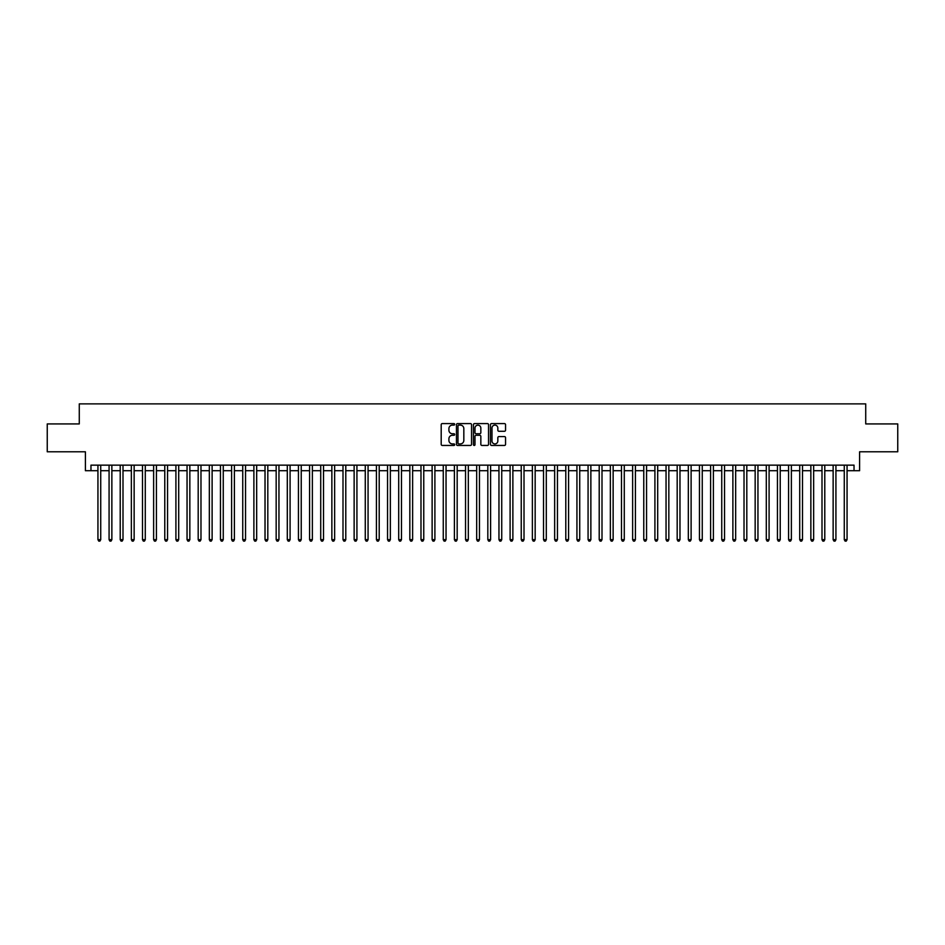 <?xml version="1.0" encoding="UTF-8"?>
<svg xmlns="http://www.w3.org/2000/svg" width="945" height="945" viewBox="0 0 945 945"><rect width="100%" height="100%" fill="white"/><g stroke="black" fill="none" stroke-linecap="round" stroke-linejoin="round"><path stroke-width="1.42" d="M454.675 424.34A0.768 0.768 0 0 0 453.907 423.584L442.295 423.584A1.099 1.099 0 0 0 441.197 424.671L441.197 444.351A1.099 1.099 0 0 0 442.295 445.449L453.907 445.449A0.768 0.768 0 0 0 454.675 444.682A0.768 0.768 0 0 0 453.907 443.914L452.407 443.914A3.496 3.496 0 0 1 448.91 440.417L448.91 438.775A3.496 3.496 0 0 1 452.407 435.279L453.907 435.279A0.768 0.768 0 0 0 454.675 434.511A0.768 0.768 0 0 0 453.907 433.743L452.407 433.743A3.496 3.496 0 0 1 448.91 430.247L448.91 428.605A3.496 3.496 0 0 1 452.407 425.108L453.907 425.108A0.768 0.768 0 0 0 454.675 424.34M504.453 431.286A1.099 1.099 0 0 0 505.551 430.199L505.551 424.671A1.099 1.099 0 0 0 504.453 423.584L491.554 423.584A1.099 1.099 0 0 0 490.455 424.671L490.455 444.351A1.099 1.099 0 0 0 491.554 445.449L504.453 445.449A1.099 1.099 0 0 0 505.551 444.351L505.551 437.689A1.099 1.099 0 0 0 504.453 436.59L498.936 436.59A1.099 1.099 0 0 0 497.838 437.689L497.838 440.996A2.929 2.929 0 0 1 494.92 443.914A2.929 2.929 0 0 1 491.991 440.996L491.991 428.038A2.929 2.929 0 0 1 494.92 425.108A2.929 2.929 0 0 1 497.838 428.038L497.838 430.199A1.099 1.099 0 0 0 498.936 431.286L504.453 431.286M90.968 470.716L90.968 465.153L854.032 465.153L854.032 470.716L859.596 470.716L859.596 451.781L897.75 451.781L897.75 423.927L865.726 423.927L865.726 403.881L79.274 403.881L79.274 423.927L47.25 423.927L47.25 451.781L85.404 451.781L85.404 470.716L97.937 470.716M471.543 424.671A1.099 1.099 0 0 0 470.445 423.584L457.545 423.584A1.099 1.099 0 0 0 456.459 424.671L456.459 444.351A1.099 1.099 0 0 0 457.545 445.449L470.445 445.449A1.099 1.099 0 0 0 471.543 444.351L471.543 424.671M474.555 423.584L487.455 423.584A1.099 1.099 0 0 1 488.541 424.671L488.541 444.351A1.099 1.099 0 0 1 487.455 445.449L481.926 445.449A1.099 1.099 0 0 1 480.84 444.351L480.84 436.377A1.099 1.099 0 0 0 479.741 435.279L476.079 435.279A1.099 1.099 0 0 0 474.992 436.377L474.992 444.682A0.768 0.768 0 0 1 474.225 445.449A0.768 0.768 0 0 1 473.457 444.682L473.457 424.671A1.099 1.099 0 0 1 474.555 423.584M100.725 470.716L109.077 470.716M111.864 470.716L120.216 470.716M123.004 470.716L131.355 470.716M134.143 470.716L142.494 470.716M145.282 470.716L153.633 470.716M156.421 470.716L164.773 470.716M167.56 470.716L175.912 470.716M178.7 470.716L187.051 470.716M189.839 470.716L198.19 470.716M200.978 470.716L209.329 470.716M212.117 470.716L220.468 470.716M223.256 470.716L231.608 470.716M234.395 470.716L242.747 470.716M245.535 470.716L253.886 470.716M256.674 470.716L265.025 470.716M267.813 470.716L276.164 470.716M278.952 470.716L287.304 470.716M290.091 470.716L298.443 470.716M301.231 470.716L309.582 470.716M312.37 470.716L320.721 470.716M323.509 470.716L331.86 470.716M334.648 470.716L343 470.716M345.787 470.716L354.139 470.716M356.926 470.716L365.278 470.716M368.066 470.716L376.417 470.716M379.205 470.716L387.556 470.716M390.344 470.716L398.695 470.716M401.483 470.716L409.835 470.716M412.622 470.716L420.986 470.716M423.762 470.716L432.125 470.716M434.901 470.716L443.264 470.716M446.04 470.716L454.403 470.716M457.179 470.716L465.542 470.716M468.318 470.716L476.682 470.716M479.458 470.716L487.821 470.716M490.597 470.716L498.96 470.716M501.736 470.716L510.099 470.716M512.875 470.716L521.238 470.716M524.014 470.716L532.378 470.716M535.165 470.716L543.517 470.716M546.304 470.716L554.656 470.716M557.444 470.716L565.795 470.716M568.583 470.716L576.934 470.716M579.722 470.716L588.073 470.716M590.861 470.716L599.213 470.716M602 470.716L610.352 470.716M613.14 470.716L621.491 470.716M624.279 470.716L632.63 470.716M635.418 470.716L643.769 470.716M646.557 470.716L654.909 470.716M657.696 470.716L666.048 470.716M668.836 470.716L677.187 470.716M679.975 470.716L688.326 470.716M691.114 470.716L699.465 470.716M702.253 470.716L710.605 470.716M713.392 470.716L721.744 470.716M724.531 470.716L732.883 470.716M735.671 470.716L744.022 470.716M746.81 470.716L755.161 470.716M757.949 470.716L766.3 470.716M769.088 470.716L777.44 470.716M780.227 470.716L788.579 470.716M791.367 470.716L799.718 470.716M802.506 470.716L810.857 470.716M813.645 470.716L821.996 470.716M824.784 470.716L833.136 470.716M835.923 470.716L844.275 470.716M847.063 470.716L854.032 470.716M458.75 425.108A0.768 0.768 0 0 0 457.982 425.876L457.982 443.158A0.768 0.768 0 0 0 458.75 443.914L460.333 443.914A3.496 3.496 0 0 0 463.83 440.417L463.83 428.605A3.496 3.496 0 0 0 460.333 425.108L458.75 425.108M480.84 428.085A2.929 2.929 0 0 0 477.91 425.167A2.929 2.929 0 0 0 474.992 428.085L474.992 432.656A1.099 1.099 0 0 0 476.079 433.743L479.741 433.743A1.099 1.099 0 0 0 480.84 432.656L480.84 428.085M100.725 465.153L100.725 539.666L97.937 539.666L97.937 465.153M100.725 539.666L99.886 541.119L98.764 541.119L97.937 539.666M111.864 465.153L111.864 539.666L109.077 539.666L109.077 465.153M111.864 539.666L111.026 541.119L109.915 541.119L109.077 539.666M123.004 465.153L123.004 539.666L120.216 539.666L120.216 465.153M123.004 539.666L122.165 541.119L121.054 541.119L120.216 539.666M134.143 465.153L134.143 539.666L131.355 539.666L131.355 465.153M134.143 539.666L133.304 541.119L132.194 541.119L131.355 539.666M145.282 465.153L145.282 539.666L142.494 539.666L142.494 465.153M145.282 539.666L144.443 541.119L143.333 541.119L142.494 539.666M156.421 465.153L156.421 539.666L153.633 539.666L153.633 465.153M156.421 539.666L155.582 541.119L154.472 541.119L153.633 539.666M167.56 465.153L167.56 539.666L164.773 539.666L164.773 465.153M167.56 539.666L166.722 541.119L165.611 541.119L164.773 539.666M178.7 465.153L178.7 539.666L175.912 539.666L175.912 465.153M178.7 539.666L177.861 541.119L176.75 541.119L175.912 539.666M189.839 465.153L189.839 539.666L187.051 539.666L187.051 465.153M189.839 539.666L189 541.119L187.89 541.119L187.051 539.666M200.978 465.153L200.978 539.666L198.19 539.666L198.19 465.153M200.978 539.666L200.139 541.119L199.029 541.119L198.19 539.666M212.117 465.153L212.117 539.666L209.329 539.666L209.329 465.153M212.117 539.666L211.278 541.119L210.168 541.119L209.329 539.666M223.256 465.153L223.256 539.666L220.468 539.666L220.468 465.153M223.256 539.666L222.418 541.119L221.307 541.119L220.468 539.666M234.395 465.153L234.395 539.666L231.608 539.666L231.608 465.153M234.395 539.666L233.557 541.119L232.446 541.119L231.608 539.666M245.535 465.153L245.535 539.666L242.747 539.666L242.747 465.153M245.535 539.666L244.696 541.119L243.586 541.119L242.747 539.666M256.674 465.153L256.674 539.666L253.886 539.666L253.886 465.153M256.674 539.666L255.835 541.119L254.725 541.119L253.886 539.666M267.813 465.153L267.813 539.666L265.025 539.666L265.025 465.153M267.813 539.666L266.974 541.119L265.864 541.119L265.025 539.666M278.952 465.153L278.952 539.666L276.164 539.666L276.164 465.153M278.952 539.666L278.113 541.119L277.003 541.119L276.164 539.666M290.091 465.153L290.091 539.666L287.304 539.666L287.304 465.153M290.091 539.666L289.253 541.119L288.142 541.119L287.304 539.666M301.231 465.153L301.231 539.666L298.443 539.666L298.443 465.153M301.231 539.666L300.392 541.119L299.281 541.119L298.443 539.666M312.37 465.153L312.37 539.666L309.582 539.666L309.582 465.153M312.37 539.666L311.531 541.119L310.421 541.119L309.582 539.666M323.509 465.153L323.509 539.666L320.721 539.666L320.721 465.153M323.509 539.666L322.67 541.119L321.56 541.119L320.721 539.666M334.648 465.153L334.648 539.666L331.86 539.666L331.86 465.153M334.648 539.666L333.809 541.119L332.699 541.119L331.86 539.666M345.787 465.153L345.787 539.666L343 539.666L343 465.153M345.787 539.666L344.949 541.119L343.838 541.119L343 539.666M356.926 465.153L356.926 539.666L354.139 539.666L354.139 465.153M356.926 539.666L356.088 541.119L354.977 541.119L354.139 539.666M368.066 465.153L368.066 539.666L365.278 539.666L365.278 465.153M368.066 539.666L367.227 541.119L366.117 541.119L365.278 539.666M379.205 465.153L379.205 539.666L376.417 539.666L376.417 465.153M379.205 539.666L378.366 541.119L377.256 541.119L376.417 539.666M390.344 465.153L390.344 539.666L387.556 539.666L387.556 465.153M390.344 539.666L389.505 541.119L388.395 541.119L387.556 539.666M401.483 465.153L401.483 539.666L398.695 539.666L398.695 465.153M401.483 539.666L400.645 541.119L399.534 541.119L398.695 539.666M412.622 465.153L412.622 539.666L409.835 539.666L409.835 465.153M412.622 539.666L411.796 541.119L410.673 541.119L409.835 539.666M423.762 465.153L423.762 539.666L420.986 539.666L420.986 465.153M423.762 539.666L422.935 541.119L421.813 541.119L420.986 539.666M434.901 465.153L434.901 539.666L432.125 539.666L432.125 465.153M434.901 539.666L434.074 541.119L432.952 541.119L432.125 539.666M446.04 465.153L446.04 539.666L443.264 539.666L443.264 465.153M446.04 539.666L445.213 541.119L444.091 541.119L443.264 539.666M457.179 465.153L457.179 539.666L454.403 539.666L454.403 465.153M457.179 539.666L456.352 541.119L455.23 541.119L454.403 539.666M468.318 465.153L468.318 539.666L465.542 539.666L465.542 465.153M468.318 539.666L467.491 541.119L466.369 541.119L465.542 539.666M479.458 465.153L479.458 539.666L476.682 539.666L476.682 465.153M479.458 539.666L478.631 541.119L477.508 541.119L476.682 539.666M490.597 465.153L490.597 539.666L487.821 539.666L487.821 465.153M490.597 539.666L489.77 541.119L488.648 541.119L487.821 539.666M501.736 465.153L501.736 539.666L498.96 539.666L498.96 465.153M501.736 539.666L500.909 541.119L499.787 541.119L498.96 539.666M512.875 465.153L512.875 539.666L510.099 539.666L510.099 465.153M512.875 539.666L512.048 541.119L510.926 541.119L510.099 539.666M524.014 465.153L524.014 539.666L521.238 539.666L521.238 465.153M524.014 539.666L523.187 541.119L522.065 541.119L521.238 539.666M535.165 465.153L535.165 539.666L532.378 539.666L532.378 465.153M535.165 539.666L534.327 541.119L533.204 541.119L532.378 539.666M546.304 465.153L546.304 539.666L543.517 539.666L543.517 465.153M546.304 539.666L545.466 541.119L544.355 541.119L543.517 539.666M557.444 465.153L557.444 539.666L554.656 539.666L554.656 465.153M557.444 539.666L556.605 541.119L555.495 541.119L554.656 539.666M568.583 465.153L568.583 539.666L565.795 539.666L565.795 465.153M568.583 539.666L567.744 541.119L566.634 541.119L565.795 539.666M579.722 465.153L579.722 539.666L576.934 539.666L576.934 465.153M579.722 539.666L578.883 541.119L577.773 541.119L576.934 539.666M590.861 465.153L590.861 539.666L588.073 539.666L588.073 465.153M590.861 539.666L590.023 541.119L588.912 541.119L588.073 539.666M602 465.153L602 539.666L599.213 539.666L599.213 465.153M602 539.666L601.162 541.119L600.051 541.119L599.213 539.666M613.14 465.153L613.14 539.666L610.352 539.666L610.352 465.153M613.14 539.666L612.301 541.119L611.191 541.119L610.352 539.666M624.279 465.153L624.279 539.666L621.491 539.666L621.491 465.153M624.279 539.666L623.44 541.119L622.33 541.119L621.491 539.666M635.418 465.153L635.418 539.666L632.63 539.666L632.63 465.153M635.418 539.666L634.579 541.119L633.469 541.119L632.63 539.666M646.557 465.153L646.557 539.666L643.769 539.666L643.769 465.153M646.557 539.666L645.718 541.119L644.608 541.119L643.769 539.666M657.696 465.153L657.696 539.666L654.909 539.666L654.909 465.153M657.696 539.666L656.858 541.119L655.747 541.119L654.909 539.666M668.836 465.153L668.836 539.666L666.048 539.666L666.048 465.153M668.836 539.666L667.997 541.119L666.886 541.119L666.048 539.666M679.975 465.153L679.975 539.666L677.187 539.666L677.187 465.153M679.975 539.666L679.136 541.119L678.026 541.119L677.187 539.666M691.114 465.153L691.114 539.666L688.326 539.666L688.326 465.153M691.114 539.666L690.275 541.119L689.165 541.119L688.326 539.666M702.253 465.153L702.253 539.666L699.465 539.666L699.465 465.153M702.253 539.666L701.414 541.119L700.304 541.119L699.465 539.666M713.392 465.153L713.392 539.666L710.605 539.666L710.605 465.153M713.392 539.666L712.554 541.119L711.443 541.119L710.605 539.666M724.531 465.153L724.531 539.666L721.744 539.666L721.744 465.153M724.531 539.666L723.693 541.119L722.582 541.119L721.744 539.666M735.671 465.153L735.671 539.666L732.883 539.666L732.883 465.153M735.671 539.666L734.832 541.119L733.722 541.119L732.883 539.666M746.81 465.153L746.81 539.666L744.022 539.666L744.022 465.153M746.81 539.666L745.971 541.119L744.861 541.119L744.022 539.666M757.949 465.153L757.949 539.666L755.161 539.666L755.161 465.153M757.949 539.666L757.11 541.119L756 541.119L755.161 539.666M769.088 465.153L769.088 539.666L766.3 539.666L766.3 465.153M769.088 539.666L768.25 541.119L767.139 541.119L766.3 539.666M780.227 465.153L780.227 539.666L777.44 539.666L777.44 465.153M780.227 539.666L779.389 541.119L778.278 541.119L777.44 539.666M791.367 465.153L791.367 539.666L788.579 539.666L788.579 465.153M791.367 539.666L790.528 541.119L789.418 541.119L788.579 539.666M802.506 465.153L802.506 539.666L799.718 539.666L799.718 465.153M802.506 539.666L801.667 541.119L800.557 541.119L799.718 539.666M813.645 465.153L813.645 539.666L810.857 539.666L810.857 465.153M813.645 539.666L812.806 541.119L811.696 541.119L810.857 539.666M824.784 465.153L824.784 539.666L821.996 539.666L821.996 465.153M824.784 539.666L823.945 541.119L822.835 541.119L821.996 539.666M835.923 465.153L835.923 539.666L833.136 539.666L833.136 465.153M835.923 539.666L835.085 541.119L833.974 541.119L833.136 539.666M847.063 465.153L847.063 539.666L844.275 539.666L844.275 465.153M847.063 539.666L846.236 541.119L845.114 541.119L844.275 539.666"/></g></svg>

